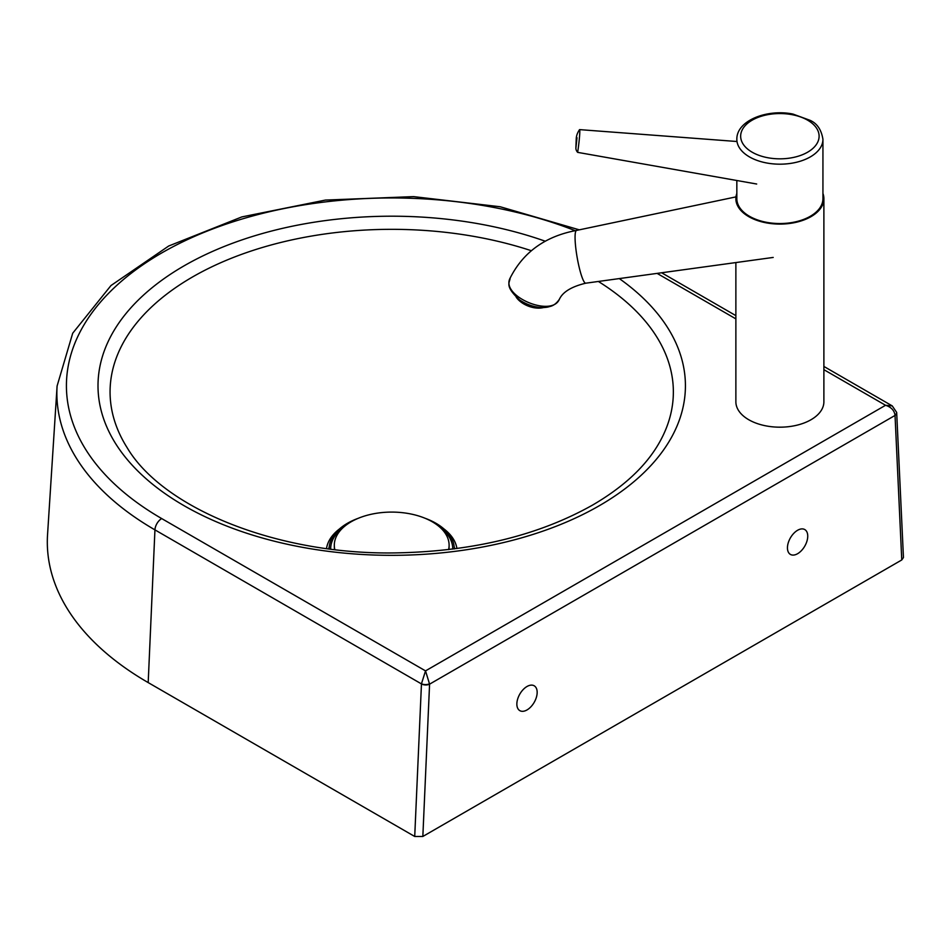 <?xml version="1.0" encoding="UTF-8"?>
<svg xmlns="http://www.w3.org/2000/svg" width="951" height="951" viewBox="0 0 951 951"><rect width="100%" height="100%" fill="white"/><g stroke="black" fill="none" stroke-linecap="round" stroke-linejoin="round"><path stroke-width="1.43" d="M895.01 415.028A5.742 3.305 -5.2 0 0 896.674 412.413L892.252 405.911L885.559 405.281C891.075 407.064 894.225 410.309 895.01 415.028L895.034 415.432A5.742 3.483 -2.7 0 0 896.71 412.829L896.71 412.829A5.742 3.483 -2.7 0 0 896.686 412.615M823.887 369.677L885.559 405.281L425.525 670.883L161.694 518.568A9.569 5.528 120 0 0 154.942 529.873L421.459 683.912A5.742 3.138 2.5 0 0 429.579 684.161L425.525 670.883L421.471 683.745A5.742 2.96 0 0 0 429.567 683.745M901.762 559.961L422.838 836.464L429.579 684.161L895.034 415.432L901.762 559.961L903.45 557.524L896.674 412.413M787.452 547.847A14.348 8.286 -60 0 1 793.716 533.404A14.348 8.286 -60 0 1 804.772 529.564A14.348 8.286 -60 0 1 804.772 546.136A14.348 8.286 -60 0 1 790.424 554.421A14.348 8.286 -60 0 1 787.452 547.847M516.857 704.073A14.348 8.286 -60 0 1 523.121 689.63A14.348 8.286 -60 0 1 534.189 685.79A14.348 8.286 -60 0 1 534.189 702.361A14.348 8.286 -60 0 1 519.828 710.647A14.348 8.286 -60 0 1 516.857 704.073M421.459 683.912L414.719 836.476L422.838 836.464M414.719 836.476L148.19 682.592A344.405 198.842 180 0 1 47.55 534.628L57.096 386.011A334.847 193.326 0 0 0 154.942 529.873L148.19 682.592M448.622 549.571A57.405 33.142 0 0 0 449.11 545.232A57.405 33.142 0 0 0 432.301 521.802A57.405 33.142 0 0 0 369.749 514.61A57.405 33.142 0 0 0 334.312 545.232L334.312 546.516A57.405 33.142 0 0 0 334.55 549.547M448.872 549.547A57.405 33.142 0 0 0 449.11 546.516L449.11 545.232M334.312 545.232A57.405 33.142 0 0 0 334.811 549.571M454.281 548.882A62.564 36.114 0 0 0 435.95 523.276A62.564 36.114 0 0 0 425.049 518.247M358.384 518.247A62.564 36.114 0 0 0 329.153 548.882M343.703 527.068A61.03 35.235 0 0 0 330.686 549.072M452.735 549.072A61.03 35.235 0 0 0 439.719 527.068M735.872 262.571L735.872 401.774A44.008 25.404 -0 0 0 779.309 427.177A44.008 25.404 -0 0 0 823.875 402.451A44.008 25.404 -0 0 0 823.887 401.774L823.887 198.688A44.008 25.404 180 0 1 823.875 199.353A44.008 25.404 180 0 1 779.309 224.091A44.008 25.404 180 0 1 735.872 198.688A44.008 25.404 180 0 1 735.896 198.022A44.008 25.404 180 0 1 736.835 193.422M736.847 138.668A43.045 24.857 -0 0 0 736.835 139.321A43.045 24.857 -0 0 0 779.879 164.178A43.045 24.857 -0 0 0 822.936 139.321L822.936 198.688A43.045 24.857 180 0 1 779.879 223.544A43.045 24.857 180 0 1 736.835 198.688L736.835 180.512M822.936 193.422A44.008 25.404 180 0 1 823.887 198.688M559.39 299.256L559.378 299.256C551.639 317.86 500.25 295.963 510.152 278.049L510.152 278.037C510.009 282.352 503.947 285.68 519.603 299.934C532.275 308.409 544.626 308.35 549.428 306.591C553.22 305.925 556.537 303.476 559.39 299.256C562.754 291.981 571.539 286.62 585.745 283.196A26.783 4.066 -99.9 0 1 585.733 283.196A26.783 4.066 -99.9 0 1 577.162 257.495A26.783 4.066 -99.9 0 1 576.568 230.415A26.783 4.066 -99.9 0 1 576.579 230.404C545.387 236.252 523.24 252.134 510.152 278.037M737.001 141.509L579.611 129.621A14.348 0.844 96.7 0 0 579.516 129.681C577.447 132.712 576.365 135.708 576.258 138.668A13.397 7.881 9.1 0 0 576.211 139.25L577.007 137.705L575.89 148.059A13.397 7.881 9.1 0 0 577.637 152.362L756.687 184.019M579.611 129.621A14.348 0.844 96.7 0 1 579.789 132.427A14.348 0.844 96.7 0 1 577.637 152.362M575.89 148.059L576.211 139.25M516.179 297.128A19.139 11.46 21.3 0 0 543.972 307.423M339.543 528.887A65.429 37.778 0 0 0 326.514 548.525M456.908 548.525A65.429 37.778 0 0 0 443.891 528.887M454.162 546.67A63.337 36.566 180 0 1 454.685 548.822M328.749 548.822A63.337 36.566 180 0 1 329.26 546.67M598.369 281.46A281.651 162.609 180 0 1 656.356 447.588C642.888 468.938 621.669 488.089 592.699 505.005C539.514 534.961 475.274 550.902 399.979 552.804C280.367 556.145 163.501 509.237 127.077 447.588A281.651 162.609 180 0 1 210.112 267.647A281.651 162.609 180 0 1 531.312 250.707M161.694 518.568A325.301 187.811 180 0 1 141.295 265.9A325.301 187.811 180 0 1 575.153 230.665M657.105 273.389L735.872 318.87M545.303 241.233A293.704 169.563 0 0 0 154.169 286.049A293.704 169.563 0 0 0 200.934 514.693A293.704 169.563 0 0 0 599.392 505.67A293.704 169.563 0 0 0 619.303 278.584M740.674 135.601A39.229 22.646 180 0 1 800.385 116.89A39.229 22.646 180 0 1 798.59 156.095A39.229 22.646 180 0 1 740.674 135.601M579.302 229.833L500.202 206.759L413.566 196.619L325.397 200.079L241.851 216.911L168.696 246.012L110.97 285.55L72.704 333.219L57.096 386.011M661.634 272.771L735.872 315.637M823.887 366.444L892.252 405.911M822.936 139.321C821.402 129.788 817.135 123.464 810.133 120.349L792.932 114.061C767.564 108.818 737.287 120.23 736.847 138.549L736.835 139.321M585.733 283.196L773.199 257.436M576.568 230.415L735.991 196.881"/></g></svg>
